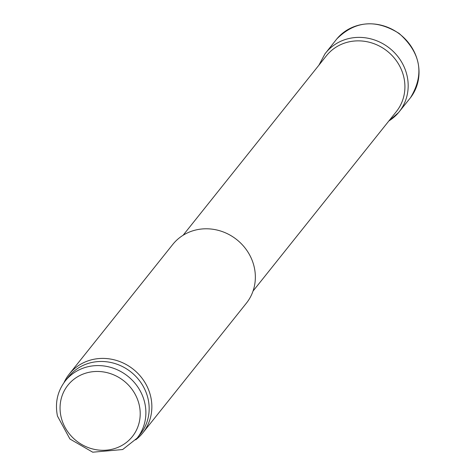 <?xml version="1.0" encoding="UTF-8"?>
<svg xmlns="http://www.w3.org/2000/svg" width="476" height="476" viewBox="0 0 476 476"><rect width="100%" height="100%" fill="white"/><g stroke="black" fill="none" stroke-linecap="round" stroke-linejoin="round"><path stroke-width="0.71" d="M183.111 235.257L326.447 55.74A44.738 41.519 38.6 0 1 329.868 51.997A44.738 41.519 38.6 0 1 387.315 51.212A44.738 41.519 38.6 0 1 399.263 107.403A44.738 41.519 38.6 0 1 396.365 111.568L253.03 291.086M64.016 382.621A47.088 43.703 38.6 0 1 69.258 374.071L172.752 244.456A47.088 43.703 38.6 0 1 236.822 239.684A47.088 43.703 38.6 0 1 246.354 303.218L142.859 432.839A47.088 43.703 38.6 0 1 135.678 439.842M69.258 374.071A47.088 43.703 38.6 0 1 133.328 369.305A47.088 43.703 38.6 0 1 142.859 432.839M65.343 380.859L68.627 376.748A45.91 42.608 38.6 0 1 131.096 372.101A45.91 42.608 38.6 0 1 140.384 434.047L137.106 438.158L122.677 449.534L92.731 452.2L69.936 439.009L57.459 416.06C54.835 402.898 57.465 391.165 65.343 380.859A45.91 42.608 38.6 0 1 127.812 376.213A45.91 42.608 38.6 0 1 137.106 438.158M60.97 416.429A41.204 38.241 38.6 0 1 112.342 374.303A41.204 38.241 38.6 0 1 127.08 441.906A41.204 38.241 38.6 0 1 60.97 416.429M410.502 97.699A47.136 43.744 -141.4 0 0 400.477 34.73A47.136 43.744 -141.4 0 0 336.847 38.883C355.084 20.795 375.844 18.975 399.126 33.439C420.891 52.901 424.681 74.321 410.502 97.699L398.495 112.633A47.076 43.691 -141.4 0 0 389.654 48.278A47.076 43.691 -141.4 0 0 324.941 53.901L336.847 38.883M388.862 120.963A47.076 43.691 -141.4 0 0 398.495 112.633L388.832 120.999M324.941 53.901L318.92 65.176"/></g></svg>
